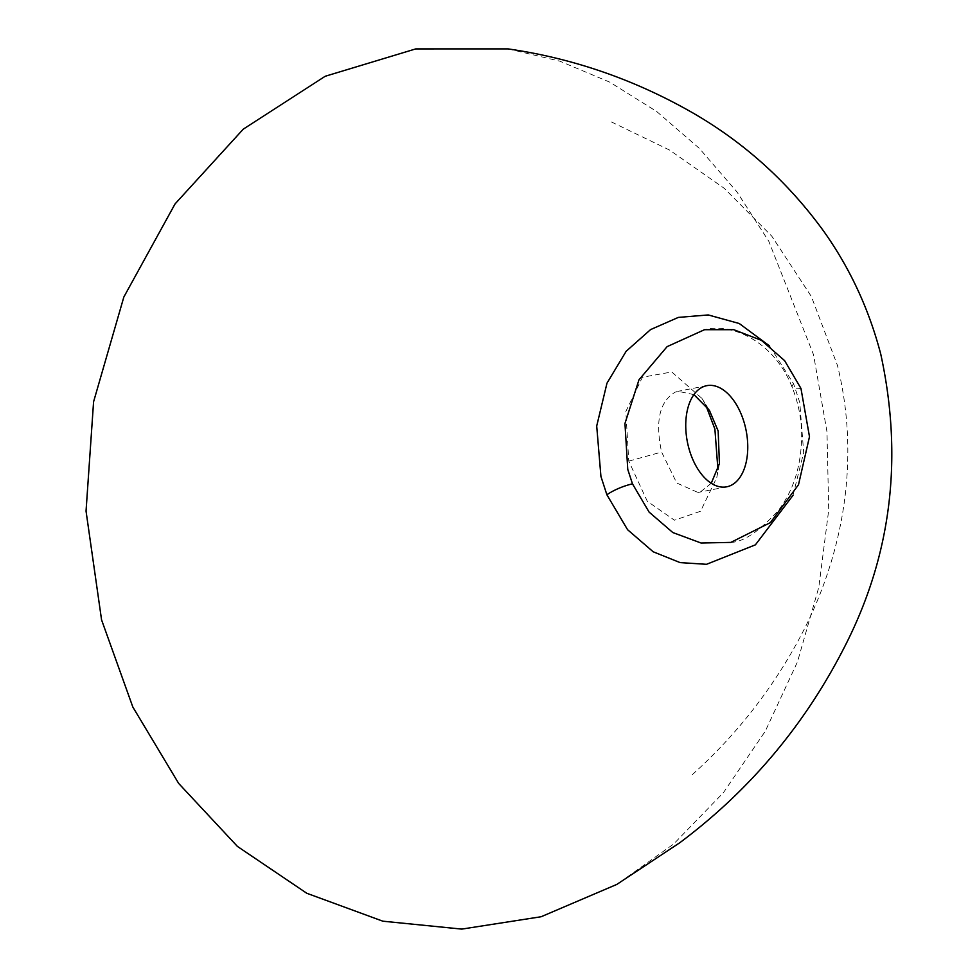<?xml version="1.0" encoding="UTF-8"?>
<svg xmlns="http://www.w3.org/2000/svg" width="978" height="978" viewBox="0 0 978 978"><rect width="100%" height="100%" fill="white"/><g stroke="black" fill="none" stroke-linecap="round" stroke-linejoin="round"><path stroke-width="0.73" stroke-dasharray="4.89 3.67" d="M705.823 405.222L701.911 398.376L671.752 371.97L642.412 377.239L625.859 411.457L628.768 461.127L647.277 501.249L674.49 520.223L700.541 511.262L716.801 477.521L717.938 469.66M711.25 483.279L700.688 491.714L697.974 492.472L676.752 483.01L661.605 452.056C654.991 421.298 659.563 401.31 675.297 392.105L678.035 391.322L693.94 394.611M769.588 345.98L793.635 383.902L799.76 402.459L803.684 452.533L792.999 495.345M508.095 48.9L559.758 61.149L609.685 82.115L656.605 111.443L699.356 148.387L736.96 191.92L768.818 241.321L813.574 354.831L826.972 431.787L828.721 509.954L818.818 587.191L797.473 661.874L765.273 731.214L723.475 792.596L673.671 843.99L616.812 884.418M628.768 461.127L661.605 452.056M793.635 383.902A22.372 5.623 -22.2 0 0 792.18 387.361A22.372 5.623 -22.2 0 0 800.945 388.388M701.911 398.376L709.368 410.283M692.326 774.625C738.476 733.133 775.701 684.832 803.989 629.722C840.64 557.521 861.667 463.706 837.437 365.369L811.385 296.554L771.764 236.138L724.27 188.338L669.465 150.013L610.419 121.468M726.727 486.812L697.974 492.472M730.847 542.399C743.512 542.044 759.454 531.274 778.659 510.113C788.635 496.579 801.74 473.609 801.667 433.486C801.251 417.459 798.085 402.08 792.18 387.361C774.955 342.789 733.145 322.398 704.502 329.708M716.801 477.521L719.429 463.596M706.788 385.662L678.035 391.322"/><path stroke-width="1.47" d="M717.938 469.66L714.894 429.061L705.823 405.222M693.94 394.611L709.368 410.283L718.158 430.98L719.429 463.596L711.25 483.279M101.565 619.856L86.04 511.103L93.582 401.775L123.851 296.994L175.062 203.913L243.277 129.145L325.197 76.272L415.723 48.912L508.095 48.9C573.573 58.411 635.455 79.915 693.708 113.424C744.906 143.13 788.195 182.336 823.586 231.065C849.98 268.168 869.051 309.256 880.799 354.317C902.926 456.396 891.704 552.215 847.144 641.764C807.033 722.29 751.226 789.295 679.722 842.779L616.812 884.418L541.115 916.741L461.775 929.1L382.838 921.19L306.786 893.269L237.446 846.435L178.656 783.415L132.825 707.008L101.565 619.856M792.999 495.345L755.395 544.844L706.544 564.306L680.126 562.607L653.182 551.775L627.57 529.697L606.898 494.782L600.932 476.469L596.702 426.017L606.983 383.168L626.164 351.273L650.59 329.586L678.329 317.41L708.243 314.94L739.221 323.498L769.588 345.98M729.454 486.042A51.553 29.915 -101.2 0 1 726.727 486.812A51.553 29.915 -101.2 0 1 687.901 444.403A51.553 29.915 -101.2 0 1 704.062 386.432A51.553 29.915 -101.2 0 1 706.788 385.662A51.553 29.915 -101.2 0 1 745.603 428.071A51.553 29.915 -101.2 0 1 729.454 486.042M632.485 483.865L649.086 512.081L672.815 532.545L701.079 543.022L730.847 542.399L770.371 522.631L798.5 484.746L809.491 436.689L800.945 388.388L784.625 360.65L761.434 340.356L733.745 329.684L704.502 329.708L667.106 346.64L638.964 379.831L624.954 423.474L627.754 469.367L632.485 483.865A22.372 5.685 158.4 0 0 606.898 494.782"/></g></svg>

